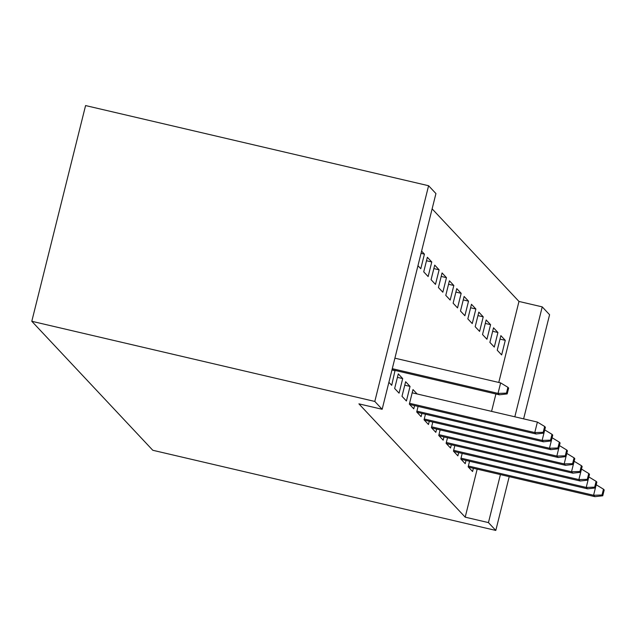 <?xml version="1.0" encoding="UTF-8"?>
<svg xmlns="http://www.w3.org/2000/svg" width="636" height="636" viewBox="0 0 636 636"><rect width="100%" height="100%" fill="white"/><g stroke="black" fill="none" stroke-linecap="round" stroke-linejoin="round"><path stroke-width="0.95" d="M498.775 382.459L518.976 301.448L432.13 208.854M518.976 301.448L542.23 306.878L549.583 314.717L523.619 418.854M477.167 469.153L465.194 517.163L358.903 403.852L382.156 409.282L435.938 193.567L428.592 185.728L85.582 105.568L31.8 321.283L152.791 450.272L495.802 530.432L488.448 522.601L500.421 474.591M493.52 327.81L489.879 342.383L494.291 347.081L497.924 332.509L493.52 327.81M462.197 453.42L460.806 458.985L465.218 463.692L466.029 460.432M478.813 312.133L475.179 326.705L479.592 331.412L483.225 316.839L478.813 312.133M447.498 437.743L446.106 443.316L450.519 448.014L451.329 444.763M464.113 296.463L460.48 311.036L464.892 315.734L468.525 301.162L464.113 296.463M432.798 422.073L431.407 427.638L435.819 432.345L436.63 429.085M449.413 280.786L445.78 295.366L450.185 300.065L453.826 285.492L449.413 280.786M418.091 406.404L416.707 411.969L421.112 416.667L421.93 413.416M434.714 265.117L431.073 279.689L435.485 284.395L439.118 269.815L434.714 265.117M402 396.292L406.412 400.998L410.045 386.418L405.641 381.719L402 396.292M421.589 251.125L424.419 254.146L420.786 268.718L417.955 265.705M388.882 382.308L391.712 385.321L395.036 370.422M491.572 411.365L495.905 393.994M394.654 388.461L399.066 393.159L402.699 378.587L398.287 373.881L394.654 388.461M427.36 257.278L423.727 271.85L428.139 276.557L431.772 261.976L427.36 257.278M417.129 393.97L412.987 389.558L409.353 404.13L413.766 408.837L414.577 405.577M442.06 272.947L438.427 287.528L442.839 292.226L446.472 277.654L442.06 272.947M425.444 414.235L424.053 419.808L428.465 424.506L429.276 421.255M456.759 288.625L453.126 303.197L457.538 307.904L461.172 293.323L456.759 288.625M440.144 429.912L438.76 435.477L443.165 440.176L443.976 436.924M471.467 304.294L467.834 318.875L472.238 323.573L475.871 309.001L471.467 304.294M454.843 445.582L453.46 451.147L457.872 455.853L458.683 452.594M486.166 319.972L482.533 334.544L486.945 339.25L490.579 324.67L486.166 319.972M469.551 461.259L468.16 466.824L472.572 471.522L473.383 468.271M500.866 335.641L497.233 350.221L501.645 354.92L505.278 340.347L500.866 335.641M514.826 416.803L542.23 306.878M495.802 530.432L509.213 476.642M465.194 517.163L488.448 522.601M382.156 409.282L374.803 401.443L31.8 321.283M428.592 185.728L374.803 401.443M391.959 369.953L395.346 370.748M421.032 253.351L424.419 254.146M397.421 377.355L402.699 378.587M426.494 260.744L431.772 261.976M404.774 385.185L410.045 386.418M433.847 268.583L439.118 269.815M441.193 276.421L446.472 277.654M448.547 284.26L453.826 285.492M455.901 292.091L461.172 293.323M463.247 299.93L468.525 301.162M470.6 307.768L475.871 309.001M477.946 315.599L483.225 316.839M485.3 323.438L490.579 324.67M492.654 331.276L497.924 332.509M499.999 339.115L505.278 340.347M506.455 393.135L507.186 393.915L508.641 388.087L507.902 387.3L506.455 393.135L498.02 393.39L499.34 394.797L392.022 369.715M392.277 368.673L498.02 393.39L500.635 382.888L394.9 358.179M507.902 387.3L500.635 382.888M499.34 394.797L507.186 393.915M543.208 432.313L543.939 433.1L545.394 427.273L544.662 426.486L543.208 432.313L534.773 432.567L536.092 433.983L409.624 404.424M409.56 403.304L534.773 432.567L537.388 422.073L412.176 392.81M544.662 426.486L537.388 422.073M536.092 433.983L543.939 433.1M550.553 440.152L551.293 440.939L552.748 435.103L552.008 434.324L550.553 440.152L542.126 440.406L543.446 441.813L416.978 412.255M552.008 434.324L544.734 429.912L542.126 440.406L416.914 411.142M543.446 441.813L551.293 440.939M557.907 447.99L558.639 448.77L560.093 442.942L559.362 442.155L557.907 447.99L549.472 448.245L550.8 449.652L424.331 420.094M559.362 442.155L552.088 437.743L549.472 448.245L424.26 418.981M550.8 449.652L558.639 448.77M565.261 455.829L565.992 456.608L567.447 450.781L566.708 449.994L565.261 455.829L556.826 456.076L558.146 457.491L431.677 427.933M566.708 449.994L559.434 445.582L556.826 456.076L431.613 426.812M558.146 457.491L565.992 456.608M572.607 463.66L573.346 464.447L574.793 458.612L574.062 457.833L572.607 463.66L564.172 463.914L565.499 465.321L439.031 435.771M574.062 457.833L566.787 453.42L564.172 463.914L438.967 434.65M565.499 465.321L573.346 464.447M579.96 471.499L580.692 472.286L582.147 466.45L581.415 465.671L579.96 471.499L571.525 471.753L572.845 473.16L446.377 443.602M581.415 465.671L574.141 461.259L571.525 471.753L446.313 442.489M572.845 473.16L580.692 472.286M587.306 479.337L588.046 480.116L589.5 474.289L588.761 473.502L587.306 479.337L578.879 479.584L580.199 480.999L453.73 451.441M588.761 473.502L581.487 469.09L578.879 479.584L453.667 450.32M580.199 480.999L588.046 480.116M594.66 487.168L595.399 487.955L596.846 482.128L596.115 481.341L594.66 487.168L586.225 487.422L587.553 488.838L461.084 459.279M596.115 481.341L588.841 476.928L586.225 487.422L461.013 458.159M587.553 488.838L595.399 487.955M602.014 495.007L602.745 495.794L604.2 489.959L603.469 489.179L602.014 495.007L593.579 495.261L594.899 496.668L468.43 467.11M603.469 489.179L596.194 484.767L593.579 495.261L468.366 465.997M594.899 496.668L602.745 495.794"/></g></svg>
